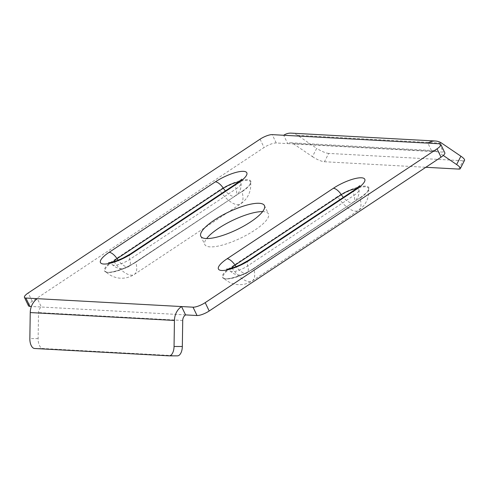 <?xml version="1.0" encoding="UTF-8"?>
<svg xmlns="http://www.w3.org/2000/svg" width="489" height="489" viewBox="0 0 489 489"><rect width="100%" height="100%" fill="white"/><g stroke="black" fill="none" stroke-linecap="round" stroke-linejoin="round"><path stroke-width="0.37" stroke-dasharray="2.44 1.83" d="M262.624 211.609A35.318 9.737 154.3 0 1 268.461 213.938A35.318 9.737 154.3 0 1 248.064 234.268A35.318 9.737 154.3 0 1 210.068 246.878A35.318 9.737 154.3 0 1 204.812 244.573A35.318 9.737 154.3 0 1 206.633 238.559M443.285 155.478L437.423 151.498A6.424 5.52 93.1 0 0 434.929 150.643A6.424 5.52 93.1 0 0 431.903 151.492L443.37 152.122A9.633 2.653 154.3 0 1 444.807 152.745M168.986 355.845L177.269 355.858L42.904 348.51A9.633 4.921 90.1 0 1 38.13 338.614L38.527 312.575A6.424 5.52 -86.9 0 1 41.369 307.019L31.369 306.469M28.466 305.759A9.633 2.653 154.3 0 1 32.231 301.316L264.072 147.519A9.633 2.653 154.3 0 1 276.236 142.977L287.703 143.607L283.693 135.264M185.563 314.904L41.369 307.019L37.353 298.675M291.261 133.136A16.051 13.796 -86.9 0 1 297.495 135.282L316.695 148.32L312.428 156.657L293.229 143.613A6.424 5.52 -86.9 0 0 290.735 142.757A6.424 5.52 -86.9 0 0 287.703 143.607L431.903 151.492L427.887 143.149M464.55 160.325A9.633 2.262 27.1 0 1 463.077 160.759L458.81 169.09M312.428 156.657A9.633 2.262 -152.9 0 0 324.445 161.743L328.712 153.412L463.077 160.759M328.712 153.412A9.633 2.262 27.1 0 1 316.695 148.32M324.445 161.743L425.827 167.287M356.273 188.754A12.494 3.441 154.3 0 1 359.024 189.891L359.024 189.891A12.494 3.441 154.3 0 1 354.048 195.337A13.166 5.666 56.4 0 1 353.223 202.367A13.166 5.666 56.4 0 1 343.364 197.367M354.696 189.848A10.275 4.419 -123.6 0 0 354.048 195.337L247.789 265.827A12.494 3.441 154.3 0 1 230.35 271.169L230.35 271.169A12.494 3.441 154.3 0 1 231.175 268.308M360.112 197.856L253.718 268.712A21.638 5.966 154.3 0 1 223.516 277.96L223.516 277.96A21.638 5.966 154.3 0 1 231.633 267.501L337.899 197.012A21.638 5.966 154.3 0 1 357.832 187.88A21.638 5.966 154.3 0 1 368.59 188.785L368.59 188.785A21.638 5.966 154.3 0 1 359.983 198.222A22.794 9.811 56.4 0 1 358.547 210.392A22.794 9.811 56.4 0 1 337.899 197.012L337.404 196.615L231.144 267.104A22.243 6.131 -25.7 0 0 225.759 278.828A22.243 6.131 -25.7 0 0 253.846 268.345L360.112 197.856A22.243 6.131 -25.7 0 0 365.491 186.138A22.243 6.131 -25.7 0 0 337.404 196.615M238.296 182.305A12.494 3.441 154.3 0 1 241.046 183.436L241.046 183.436A12.494 3.441 154.3 0 1 236.071 188.882A13.166 5.666 56.4 0 1 235.246 195.912A13.166 5.666 56.4 0 1 225.386 190.918M236.719 183.399A10.275 4.419 -123.6 0 0 236.071 188.882L129.811 259.378A12.494 3.441 154.3 0 1 112.366 264.714L112.366 264.714A12.494 3.441 154.3 0 1 113.197 261.859M242.128 191.407L135.74 262.257A21.638 5.966 154.3 0 1 105.538 271.505L105.538 271.505A21.638 5.966 154.3 0 1 113.656 261.053L219.922 190.563A21.638 5.966 154.3 0 1 239.848 181.425A21.638 5.966 154.3 0 1 250.612 182.336L250.612 182.336A21.638 5.966 154.3 0 1 242 191.767A22.794 9.811 56.4 0 1 240.57 203.937A22.794 9.811 56.4 0 1 219.922 190.563L219.427 190.16L113.161 260.655A22.243 6.131 -25.7 0 0 107.782 272.373A22.243 6.131 -25.7 0 0 135.869 261.896L242.128 191.407A22.243 6.131 -25.7 0 0 247.507 179.683A22.243 6.131 -25.7 0 0 219.427 190.16M439.354 143.778L443.37 152.122M276.236 142.977L272.22 134.634M260.062 139.176L264.072 147.519M32.231 301.316L28.215 292.972M297.495 135.282L441.689 143.167M293.229 143.613L437.423 151.498M182.721 320.46L38.527 312.575M38.13 338.614L29.847 338.602M34.621 348.498L42.904 348.51M248.436 260.344A10.275 4.419 56.4 0 0 247.789 265.827A13.166 5.666 56.4 0 1 246.963 272.856A13.166 5.666 56.4 0 1 236.126 266.652M253.846 268.345L253.76 268.369C242.642 276.34 224.041 280.833 223.516 277.96A22.794 22.794 0 0 0 252.287 280.882L358.547 210.392A22.794 22.794 0 0 0 368.59 188.785L367.734 191.089C367.765 191.749 365.197 194.011 360.02 197.874L253.718 268.712A22.794 9.811 56.4 0 1 252.287 280.882A22.794 9.811 56.4 0 1 231.633 267.501L231.144 267.104M130.453 253.889A10.275 4.419 56.4 0 0 129.811 259.378A13.166 5.666 56.4 0 1 128.98 266.401A13.166 5.666 56.4 0 1 118.149 260.203M135.869 261.896L135.783 261.915C124.664 269.891 106.064 274.384 105.538 271.505A22.794 22.794 0 0 0 134.304 274.433L240.57 203.937A22.794 22.794 0 0 0 250.612 182.336L249.757 184.64C249.787 185.3 247.214 187.562 242.043 191.425L135.74 262.257A22.794 9.811 56.4 0 1 134.304 274.433A22.794 9.811 56.4 0 1 113.656 261.053L113.161 260.655M200.796 236.23L204.812 244.573M264.445 205.594L268.461 213.938M290.735 142.757L434.929 150.643M359.77 185.673C359.293 186.089 359.048 187.495 359.024 189.891A13.166 13.166 0 0 1 353.223 202.367L246.963 272.856A13.166 13.166 0 0 1 230.35 271.169C228.461 269.69 227.208 269.005 226.59 269.121M241.792 179.225C241.315 179.64 241.065 181.046 241.046 183.436A13.166 13.166 0 0 1 235.246 195.912L128.98 266.401A13.166 13.166 0 0 1 112.366 264.714C110.483 263.235 109.23 262.556 108.607 262.672"/><path stroke-width="0.73" d="M206.633 238.559A35.318 9.737 154.3 0 1 232.416 220.484A35.318 9.737 154.3 0 1 262.624 211.609M441.041 157.195L437.025 148.852A9.633 2.653 -25.7 0 0 440.791 144.408L444.807 152.745A9.633 2.653 154.3 0 1 441.041 157.195L209.194 310.992A9.633 2.653 154.3 0 1 197.036 315.527L185.563 314.904L181.553 306.56A16.051 13.796 93.1 0 0 174.439 320.448L174.047 346.487L182.33 346.499A9.633 4.921 90.1 0 1 177.403 355.864A9.633 4.921 90.1 0 1 177.269 355.858M31.369 306.469L29.902 306.389A9.633 2.653 154.3 0 1 28.466 305.759L24.45 297.416A9.633 2.653 -25.7 0 0 25.886 298.046L29.902 306.389M174.047 346.487A9.633 4.921 -89.9 0 1 169.121 355.851A9.633 4.921 -89.9 0 1 168.986 355.845L34.621 348.498A9.633 4.921 -89.9 0 1 29.847 338.602L30.245 312.563A16.051 13.796 -86.9 0 1 37.353 298.675L25.886 298.046M425.827 167.287L458.81 169.09A9.633 2.262 -152.9 0 0 460.283 168.662A9.633 2.262 -152.9 0 0 456.622 164.542L460.895 156.205L441.689 143.167A16.051 13.796 93.1 0 0 435.454 141.021A16.051 13.796 93.1 0 0 427.887 143.149L439.354 143.778A9.633 2.653 -25.7 0 1 440.791 144.408M197.036 315.527L193.021 307.184L37.353 298.675M437.025 148.852L205.184 302.648L209.194 310.992M24.45 297.416A9.633 2.653 -25.7 0 1 28.215 292.972L260.062 139.176A9.633 2.653 -25.7 0 1 272.22 134.634L283.693 135.264A16.051 13.796 -86.9 0 1 291.261 133.136L435.454 141.021M206.052 238.534A35.318 9.737 154.3 0 1 200.796 236.23A35.318 9.737 154.3 0 1 228.4 212.14A35.318 9.737 154.3 0 1 264.445 205.594A35.318 9.737 154.3 0 1 244.048 225.924A35.318 9.737 154.3 0 1 206.052 238.534M193.021 307.184A9.633 2.653 -25.7 0 0 205.184 302.648M456.622 164.542L443.285 155.478M460.895 156.205A9.633 2.262 27.1 0 1 464.55 160.325L460.283 168.662M185.563 314.904A6.424 5.52 93.1 0 0 182.721 320.46L182.33 346.499M231.175 268.308A12.494 3.441 154.3 0 1 235.038 265.13L341.298 194.64A12.494 3.441 154.3 0 1 356.273 188.754M113.197 261.859A12.494 3.441 154.3 0 1 117.06 258.675L223.32 188.186A12.494 3.441 154.3 0 1 238.296 182.305M238.112 183.063A22.243 6.131 -25.7 0 0 243.498 171.339A22.243 6.131 -25.7 0 0 215.411 181.822L109.145 252.312A22.243 6.131 -25.7 0 0 103.766 264.029A22.243 6.131 -25.7 0 0 131.853 253.553L238.112 183.063A10.275 4.419 -123.6 0 0 236.719 183.399L130.453 253.889A10.275 4.419 56.4 0 1 131.853 253.553M356.096 189.512A22.243 6.131 -25.7 0 0 361.475 177.794A22.243 6.131 -25.7 0 0 333.388 188.271L227.128 258.76A22.243 6.131 -25.7 0 0 221.749 270.484A22.243 6.131 -25.7 0 0 249.83 260.001L356.096 189.512A10.275 4.419 -123.6 0 0 354.696 189.848L248.436 260.344A10.275 4.419 56.4 0 1 249.83 260.001M427.887 143.149L283.693 135.264M30.245 312.563L174.439 320.448M343.364 197.367A13.166 5.666 56.4 0 1 341.298 194.64A10.275 4.419 56.4 0 0 333.388 188.271M236.126 266.652A13.166 5.666 56.4 0 1 235.038 265.13A10.275 4.419 -123.6 0 0 227.128 258.76M225.386 190.918A13.166 5.666 56.4 0 1 223.32 188.186A10.275 4.419 56.4 0 0 215.411 181.822M118.149 260.203A13.166 5.666 56.4 0 1 117.06 258.675A10.275 4.419 -123.6 0 0 109.145 252.312M354.696 189.848L359.77 185.673M248.436 260.344L240.839 264.61L235.362 266.945C230.191 268.638 227.263 269.36 226.59 269.121M236.719 183.399L241.792 179.225M130.453 253.889L122.861 258.155L117.378 260.496C112.207 262.183 109.285 262.911 108.607 262.672M169.121 355.851L177.403 355.864"/></g></svg>
